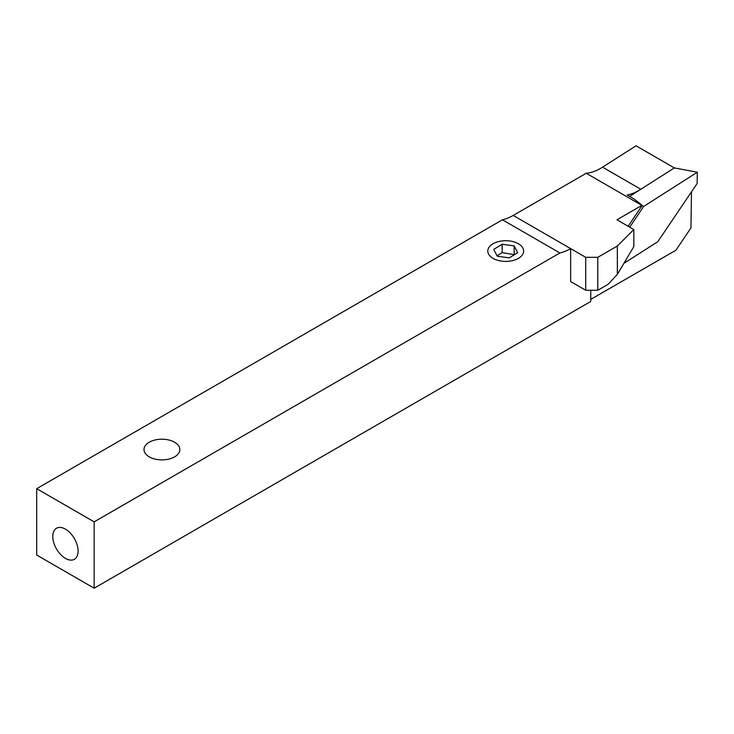 <?xml version="1.0" encoding="UTF-8"?>
<svg xmlns="http://www.w3.org/2000/svg" width="734" height="734" viewBox="0 0 734 734"><rect width="100%" height="100%" fill="white"/><g stroke="black" fill="none" stroke-linecap="round" stroke-linejoin="round"><path stroke-width="1.1" d="M629.644 196.4L640.819 189.271A52.031 30.039 120 0 1 638.892 190.436A52.031 30.039 120 0 1 627.194 194.987L633.717 198.758L642.25 205.355A52.031 30.039 120 0 1 641.874 205.392L586.237 173.27L513.185 215.447A52.031 30.039 -60 0 1 502.441 219.796L36.7 488.688L94.154 521.856L94.154 588.2L590.769 301.472L590.769 290.26M602.55 167.178L640.819 189.271L674.326 167.903L636.057 145.8L602.55 167.178A52.031 30.039 -60 0 1 600.623 168.343A52.031 30.039 -60 0 1 586.237 173.27M513.185 215.447L570.639 248.615L570.639 281.553L585.714 290.26L585.714 257.313L570.639 248.615A52.031 30.039 -60 0 1 559.895 252.964L94.154 521.856M590.769 299.38L675.876 250.248L690.942 227.953L691.483 191.84M36.7 488.688L36.7 555.023L94.154 588.2M628.13 226.246L642.25 205.355M559.895 252.964L502.441 219.796M585.714 257.313L597.779 257.313L597.779 290.26L608.229 284.223L617.349 274.378L617.349 246.018L597.779 257.313M617.349 246.018L633.827 229.54L616.945 219.787L641.874 205.392M597.779 290.26L585.714 290.26M633.827 229.54L633.827 246.596L617.349 274.378M623.891 263.35L657.747 241.752L697.135 183.491L697.3 172.242L643.69 206.438L629.689 227.145M674.326 167.903L697.3 172.242M642.002 205.713L643.69 206.438M517.699 252.689L514.139 245.881L502.157 244.257L493.725 249.432L497.276 256.239L509.268 257.863L517.699 252.689M514.387 254.716L502.157 252.615L497.028 255.762M502.157 252.615L502.157 244.257M514.139 254.239L514.139 245.881M149.25 456.86A17.91 10.34 0 0 0 174.582 456.86A17.91 10.34 0 0 0 174.582 442.235A17.91 10.34 0 0 0 149.25 442.235A17.91 10.34 0 0 0 149.25 456.86M65.436 558.39A17.91 10.34 -120 0 0 78.107 551.078A17.91 10.34 -120 0 0 65.436 529.141A17.91 10.34 -120 0 0 52.775 536.453A17.91 10.34 -120 0 0 65.436 558.39M493.046 258.377A17.91 10.34 0 0 0 518.378 258.377A17.91 10.34 0 0 0 518.378 243.743A17.91 10.34 0 0 0 493.046 243.743A17.91 10.34 0 0 0 493.046 258.377"/></g></svg>
